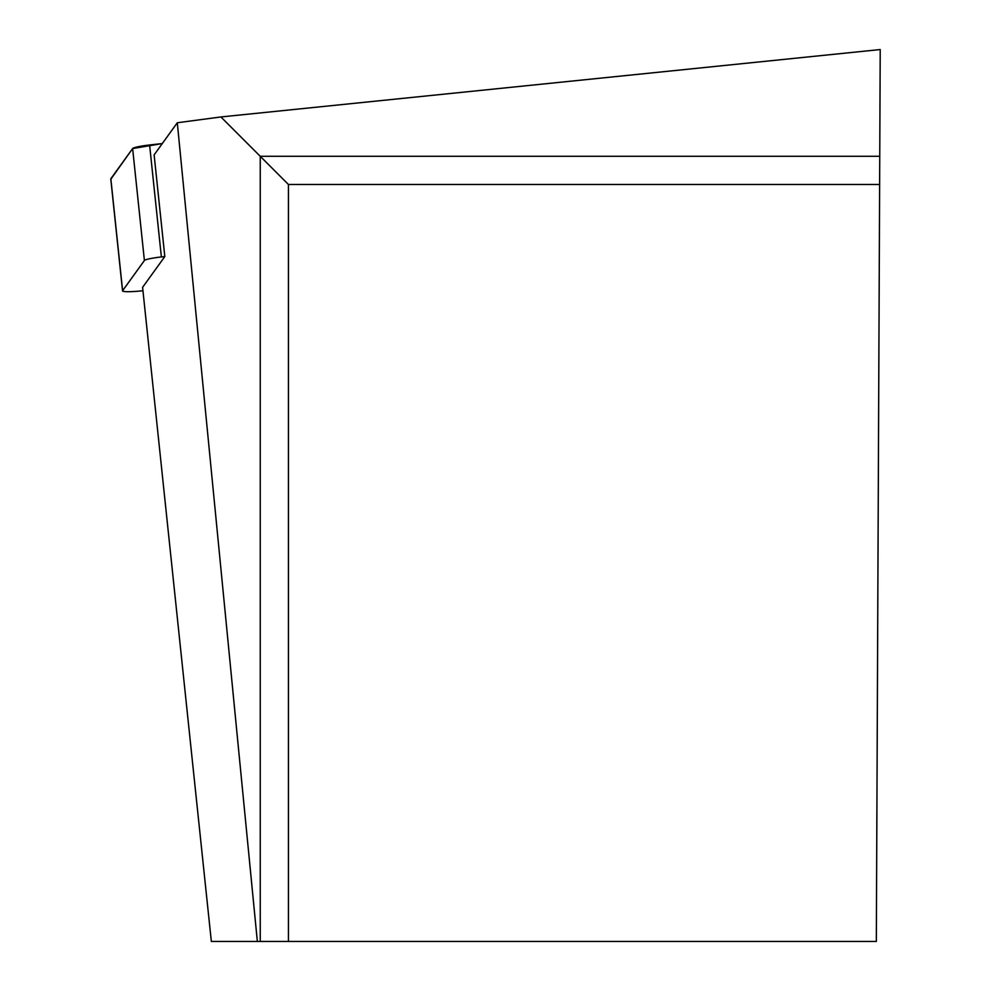 <?xml version="1.0" encoding="UTF-8"?>
<svg xmlns="http://www.w3.org/2000/svg" width="991" height="991" viewBox="0 0 991 991"><rect width="100%" height="100%" fill="white"/><g stroke="black" fill="none" stroke-linecap="round" stroke-linejoin="round"><path stroke-width="1.49" d="M260.249 941.45L260.249 156.293L879.748 156.293L876.329 941.45L211.343 941.45L142.593 287.34L164.816 256.558L161.372 256.942A18.866 1.957 174 0 0 144.401 260.509L122.611 290.71A18.866 1.957 174 0 0 122.55 290.908A18.866 1.957 174 0 0 142.952 290.722M110.843 178.752L132.633 148.551A18.866 1.957 -6 0 1 149.604 144.983L162.301 143.546L132.633 148.563L110.881 179.111A18.866 1.957 -6 0 1 110.781 178.95A18.866 1.957 -6 0 1 110.843 178.752L122.611 290.71M164.816 256.558L154.125 154.881L177.302 122.76L220.906 116.95L880.219 49.55L879.748 156.293M257.35 941.45L177.302 122.76M288.431 941.45L288.431 184.487L879.636 184.487M288.431 184.487L220.906 116.95M144.401 260.509L132.633 148.551M149.604 144.983L161.372 256.942M122.55 290.908L110.781 178.95"/></g></svg>
